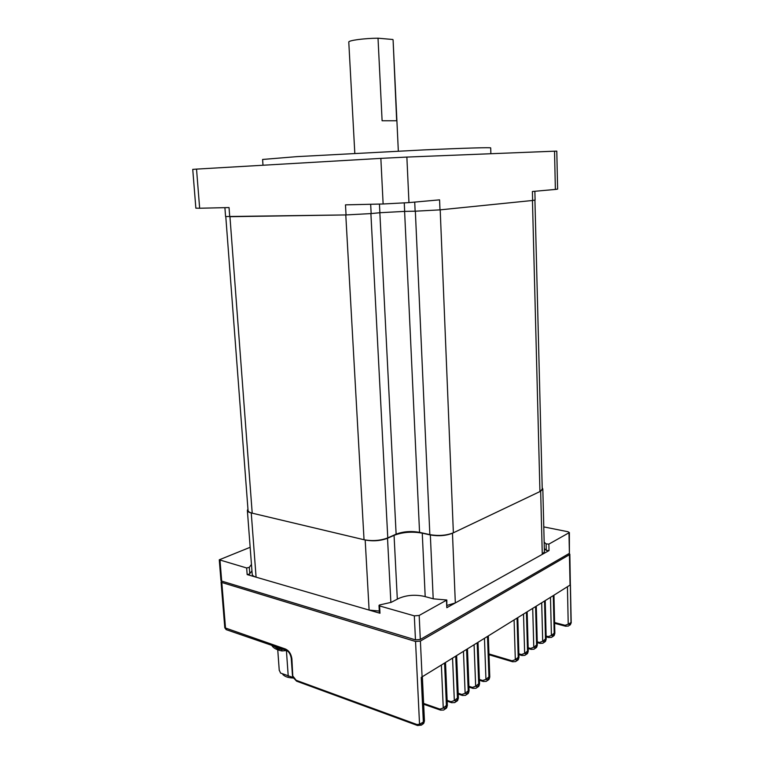 <?xml version="1.0" encoding="UTF-8"?>
<svg xmlns="http://www.w3.org/2000/svg" width="764" height="764" viewBox="0 0 764 764"><rect width="100%" height="100%" fill="white"/><g stroke="black" fill="none" stroke-linecap="round" stroke-linejoin="round"><path stroke-width="1.15" d="M199.652 208.238L195.861 208.171L192.738 169.369L196.529 169.111L199.652 208.238L229.038 207.56L229.725 216.699L346.054 214.932L225.571 216.546L224.903 207.655M370.674 204.274L371.161 213.576L346.054 214.932L345.481 204.857L383.127 203.988L380.854 158.377L406.868 157.078L408.96 202.613L439.577 199.853L439.988 209.871L532.623 200.474L439.988 209.871L415.129 211.208L414.718 202.097M534.924 200.149L542.239 489.18L539.938 491.567L532.451 200.483M440.198 209.842L453.367 532.804L539.938 491.567M453.367 532.804C446.434 535.526 438.593 536.127 429.846 534.628L415.349 211.208M404.605 211.389L419.56 532.346L429.846 534.628M419.56 532.346C411.07 530.865 403.258 531.467 396.124 534.16L379.851 212.726M370.893 213.605L387.778 537.894L396.124 534.16M387.778 537.894C380.396 540.654 372.479 541.275 364.036 539.737L345.786 214.932M229.945 216.699L252.206 513.169L364.036 539.737M252.206 513.169C249.57 512.52 248.185 511.622 248.052 510.467L225.791 216.632M262.997 165.234L262.596 159.456L296.833 156.639L423.266 149.935C465.238 148.063 490.918 147.337 490.698 147.901L490.88 153.726M380.854 158.377L196.529 169.111M534.867 191.277L535.096 200.053L532.623 200.474L532.393 191.497L555.371 189.434L554.53 151.186L406.868 157.078M554.53 151.186L556.794 151.129L557.615 189.119L555.371 189.434M404.271 202.976L404.662 211.389L415.129 211.208M404.662 211.389L379.889 212.726L379.45 204.074M371.161 213.576L379.889 212.726M408.96 202.613L383.127 203.988M247.947 509.044L247.364 510.409C247.488 511.488 248.787 512.329 251.251 512.94L365.182 540.005C373.128 541.456 380.577 540.874 387.52 538.276L394.062 535.344C402.657 532.097 412.054 531.372 422.263 533.157L430.342 534.953C438.565 536.366 445.947 535.793 452.469 533.234L455.325 602.939L542.278 554.368L540.664 491.223L542.822 488.979L542.211 487.814M452.469 533.234L540.664 491.223M251.251 512.94L256.083 577.173L369.107 610.073L365.182 540.005M542.822 488.979L544.407 551.742L542.278 554.368M455.325 602.939L447.064 605.403M379.297 611.057L369.107 610.073M256.083 577.173C253.629 576.438 252.34 575.426 252.196 574.156L247.364 510.409M354.811 153.297L348.785 42.106C348.145 40.473 364.17 38.295 378.018 38.2L382.105 120.769L396.669 120.769L393.088 39.862L398.331 151.091M392.839 39.499L378.018 38.2M380.72 604.716L379.402 605.012L379.001 605.48L379.593 605.938L414.317 615.86L419.178 615.45L446.835 600.007L433.465 598.852L424.268 596.378C414.957 594.392 406.419 595.099 398.636 598.479L391.225 602.328L380.72 604.716M544.169 542.144L546.117 543.901L548.877 544.111L569.381 532.556L567.948 531.734L543.777 526.902M548.877 544.111L549.029 550.596L446.816 607.695L446.501 600.418M569.381 532.556L569.4 553.356L420.315 639.458L415.473 639.869L221.694 581.098L220.949 580.497L219.268 559.802L246.657 567.977L249.293 567.356L251.461 564.405M379.593 605.938L379.985 613.244L247.164 574.576L246.657 567.977M250.162 547.291L219.268 559.802M249.761 573.535L251.958 570.956M249.79 573.955L249.293 567.356L249.79 573.955L247.164 574.576M379.985 613.244L379.393 612.776L379.001 605.48M446.835 600.007L446.816 607.695M549.029 550.596L546.279 550.376L546.117 543.901M544.331 548.59L546.279 550.376M293.252 678.021C288.677 677.821 285.421 676.837 283.482 675.061L282.9 674.66M279.242 670.133L280.598 673.094L292.956 677.448M283.243 649.295L281.591 649.429L281.544 648.703M277.752 647.404L277.848 648.827L273.541 645.952M281.591 649.429L277.848 648.827M286.414 650.565L288.238 676.255M286.748 650.536L281.916 650.947L281.801 649.41M271.812 645.351C273.101 647.948 276.463 649.82 281.916 650.947M570.001 625.057L571.004 622.851L570.03 624.675L568.225 624.198L571.195 622.421L570.412 584.842L553.642 595.376L554.855 633.299L553.948 595.185M221.741 581.117L221.063 581.891L221.808 582.493L415.549 641.483L420.391 641.072L569.428 554.721L569.839 554.206L569.094 553.537M444.877 709.269L446.682 707.674L446.854 705.124L445.431 708.514L443.254 708.018L446.405 705.43L444.572 663.056L421.231 677.391L423.332 721.674L424.45 721.044L422.358 676.837M455.927 701.829L457.693 700.254L457.884 697.733L456.471 701.075L454.332 700.588L457.445 698.029L455.716 656.142L445.03 662.77L446.854 705.124L447.36 705.497L445.507 662.474M466.689 694.571L468.427 693.024L468.638 690.522L467.243 693.827L465.133 693.34L468.208 690.809L466.575 649.4L456.156 655.865L458.371 698.105L456.624 655.579M477.194 687.495L478.904 685.976L479.123 683.494L477.748 686.75L475.666 686.273L478.703 683.77L477.166 642.83L467.014 649.133L469.096 690.895L467.453 648.856M487.442 680.59L489.122 679.101L489.352 676.627L487.995 679.855L485.942 679.377L488.941 676.904L487.499 636.412L477.596 642.562L479.563 683.866L478.016 642.304M516.722 660.879L518.336 659.428L518.603 657.021L517.285 660.134L515.318 659.666L518.221 657.279L517.037 618.095L487.919 636.154L489.781 677.009L488.32 635.906M526.024 654.614L527.628 653.172L527.895 650.794L526.597 653.869L524.658 653.401L527.523 651.043L526.415 612.27L517.419 617.856L518.976 657.393L517.782 617.627M535.115 648.493L536.7 647.07L536.977 644.701L535.698 647.738L533.778 647.28L536.614 644.94L535.583 606.578L526.788 612.031L528.258 651.157L527.141 611.821M543.997 642.514L545.563 641.101L545.859 638.752L544.589 641.76L542.698 641.292L545.506 638.99L544.541 601.02L535.946 606.349L537.331 645.074L536.28 606.148M552.687 636.66L554.234 635.256L554.53 632.936L553.279 635.906L551.407 635.447L554.186 633.165L553.289 595.595L544.894 600.8L546.184 639.115M221.063 581.891L224.797 627.779L285.44 649.018L286.443 650.393C288.887 651.587 290.492 654.204 291.246 658.262L292.469 675.577L296.165 680.294L416.943 724.52L419.541 724.291L423.743 721.77L421.537 725.084L419.541 724.291L415.549 641.483M571.004 622.851L569.839 554.206M422.014 724.673L423.733 723.183L423.743 721.77M527.628 653.172L528.258 651.157M457.693 700.254L458.371 698.105M468.427 693.024L469.096 690.895M478.904 685.976L479.563 683.866M489.122 679.101L489.781 677.009M518.336 659.428L518.976 657.393M554.234 635.256L554.855 633.299M545.563 641.101L546.193 639.115L545.219 600.599M536.7 647.07L537.331 645.074M446.682 707.674L447.36 705.497M423.733 723.183L424.45 721.044M296.585 681.154L292.841 677.2L291.886 658.845C291.189 653.994 289.04 650.718 285.44 649.018M387.52 538.276L390.872 602.51M397.318 599.167L394.062 535.344M433.198 598.775L430.342 534.953M422.263 533.157L425.195 596.627M419.178 615.45L420.315 639.458M569.4 553.356L568.979 533.052M220.013 560.365L221.694 581.098M415.473 639.869L414.317 615.86M570.068 585.176L569.428 554.721M420.391 641.072L422.091 677.009M479.4 679.473L482.657 680.504L485.942 679.377L484.462 638.303M468.915 686.282L472.372 687.399L475.666 686.273L474.091 644.74M458.171 693.244L461.819 694.457L465.133 693.34L463.462 651.339M447.141 700.378L451.008 701.696L454.332 700.588L452.555 658.1M423.619 703.434L439.93 709.126L443.254 708.018L441.372 665.043M221.808 582.493L225.542 628.447L226.555 629.775L286.061 650.26M554.597 622.536L565.102 625.296L568.225 624.198L567.432 586.819M546.107 636.03L548.218 636.603L551.407 635.447L550.481 597.333M537.235 641.817L539.489 642.448L542.698 641.292L541.695 602.786M528.163 647.748L530.56 648.426L533.778 647.28L532.709 608.364M518.871 653.803L521.42 654.547L524.658 653.401L523.512 614.075M488.96 653.936L512.071 660.812L515.318 659.666L514.096 619.91M291.246 658.262L291.886 658.845M570.03 624.675L568.473 626.012L565.599 626.222L565.102 625.296M553.279 635.906L551.656 637.338L548.733 637.539L548.218 636.603M544.589 641.76L542.956 643.202L540.014 643.393L539.489 642.448M535.698 647.738L534.055 649.19L531.095 649.381L530.56 648.426M487.995 679.855L486.334 681.345L483.23 681.488L482.657 680.504M477.748 686.75L476.087 688.249L472.954 688.383L472.372 687.399M445.431 708.514L443.76 710.023L440.541 710.119L439.93 709.126M421.537 725.084L417.574 725.523L416.943 724.52M456.471 701.075L454.8 702.584L451.619 702.689L451.008 701.696M467.243 693.827L465.572 695.326L462.421 695.45L461.819 694.457M526.597 653.869L524.954 655.321L521.965 655.502L521.42 654.547M517.285 660.134L515.643 661.595L512.625 661.767L512.071 660.812M417.325 725.437L296.833 681.249L296.165 680.294M279.252 670.448L277.752 649.82M226.173 629.641L224.797 627.779M521.783 655.445L518.89 654.605M527.771 653.039L526.998 653.974M451.4 702.613L447.179 701.18M457.884 700.063L457.053 701.094M462.201 695.374L458.199 694.046M468.618 692.843L467.797 693.855M472.744 688.316L468.953 687.075M479.085 685.805L478.274 686.798M483.029 681.421L479.429 680.275M489.294 678.929L488.492 679.922M512.443 661.71L488.989 654.729M518.489 659.284L517.706 660.23M548.571 637.501L546.126 636.823M554.368 635.142L553.614 636.049M539.842 643.345L537.264 642.619M545.706 640.967L544.942 641.884M530.923 649.324L528.182 648.55M536.844 646.936L536.07 647.862M440.312 710.043L423.657 704.227M446.883 707.474L446.042 708.514M423.934 722.983L423.151 723.938M292.841 677.191L292.469 675.577M570.316 624.799L571.262 622.622M565.446 626.184L554.616 623.328"/></g></svg>
